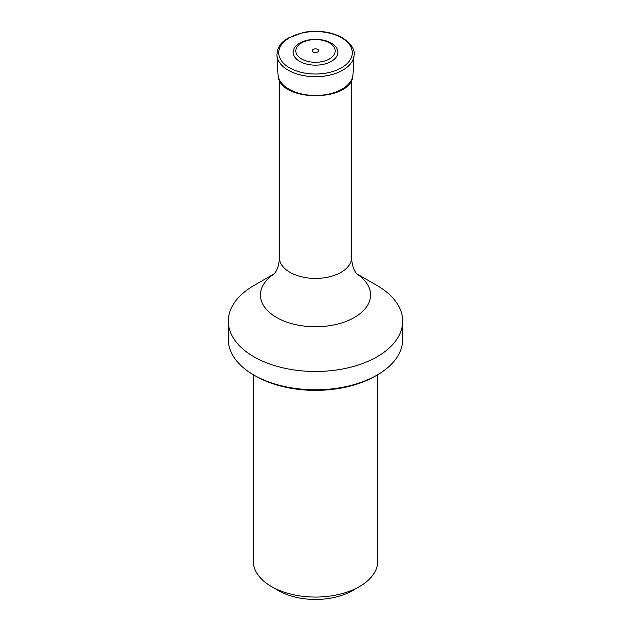 <?xml version="1.0" encoding="UTF-8"?>
<svg xmlns="http://www.w3.org/2000/svg" width="631" height="631" viewBox="0 0 631 631"><rect width="100%" height="100%" fill="white"/><g stroke="black" fill="none" stroke-linecap="round" stroke-linejoin="round"><path stroke-width="0.95" d="M253.236 374.68L253.236 561.117A62.264 35.951 0 0 0 271.472 586.538L278.516 590.608A52.302 30.193 0 0 0 352.484 590.608L359.528 586.538A62.264 35.951 0 0 0 377.764 561.117L377.764 374.68M271.472 586.538A62.264 35.951 0 0 0 359.528 586.538M375.382 376.06L377.141 375.051L375.374 376.068A84.68 48.887 180 0 1 375.374 376.068A84.68 48.887 180 0 1 255.618 376.06L253.859 375.051A87.173 50.33 0 0 0 377.141 375.051L377.141 375.051A87.173 50.33 0 0 0 402.673 339.462L402.673 321.155A87.173 50.33 0 0 0 377.141 285.575L356.594 273.712M274.406 273.712L253.859 285.575A87.173 50.33 0 0 0 253.859 285.575A87.173 50.33 0 0 0 228.327 321.155A87.173 50.33 0 0 0 282.144 367.652A87.173 50.33 0 0 0 377.141 356.744A87.173 50.33 0 0 0 402.673 321.155M228.327 321.155L228.327 339.462A87.173 50.33 0 0 0 253.859 375.051M331.314 43.113A22.369 12.912 180 0 1 321.289 64.717A22.369 12.912 180 0 1 293.896 48.902A22.369 12.912 180 0 1 331.314 43.113M329.421 42.892A19.687 11.366 180 0 1 320.595 61.909A19.687 11.366 180 0 1 296.483 47.988A19.687 11.366 180 0 1 329.421 42.892M317.756 49.392A3.194 1.846 180 0 1 316.328 52.476A3.194 1.846 180 0 1 312.416 50.22A3.194 1.846 180 0 1 317.756 49.392M273.901 274.272L275.597 272.024C277.853 268.625 279.115 263.805 279.383 257.574A36.117 20.847 0 0 0 315.5 278.421A36.117 20.847 0 0 0 351.617 257.574L351.617 79.64M356.728 273.87A55.078 31.802 180 0 1 354.448 317.44A55.078 31.802 180 0 1 277.743 318.111A55.078 31.802 180 0 1 274.272 273.87M276.93 55.149C277.672 44.659 282.349 42.206 287.775 38.215L303.511 32.386C318.127 29.902 331.086 31.676 342.381 37.71C351.215 43.839 355.103 49.652 354.07 55.149A38.586 22.282 180 0 1 315.5 76.698A38.586 22.282 180 0 1 276.93 55.149L278.034 74.561A37.481 21.643 180 0 0 315.5 95.486A37.481 21.643 180 0 0 352.966 74.561C353.092 102.735 277.908 102.735 278.034 74.561M341.497 37.765A36.772 21.225 180 0 1 325.02 73.283A36.772 21.225 180 0 1 279.983 47.286A36.772 21.225 180 0 1 341.497 37.765M279.383 257.574L279.383 79.64M351.617 257.574C351.885 263.813 353.155 268.64 355.419 272.04L357.099 274.272M354.07 55.149L352.966 74.561"/></g></svg>
